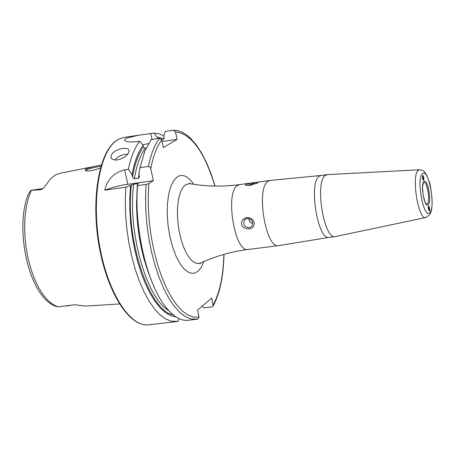 <?xml version="1.0" encoding="UTF-8"?>
<svg xmlns="http://www.w3.org/2000/svg" width="455" height="455" viewBox="0 0 455 455"><rect width="100%" height="100%" fill="white"/><g stroke="black" fill="none" stroke-linecap="round" stroke-linejoin="round"><path stroke-width="0.68" d="M100.396 168.003C92.666 170.887 87.587 171.677 85.153 170.363L85.972 168.845L92.718 166.763L101.243 165.08M100.908 166.194L93.212 167.707L86.985 169.601L86.114 170.818M122.702 148.381C115.308 149.928 111.384 152.863 110.918 157.185L111.805 158.721L113.09 159.534L115.479 160.035L117.623 159.927C124.824 157.902 128.668 154.751 129.152 150.469L128.361 149.149L127.15 148.523L122.702 148.381M127.827 154.108L124.403 154.37L120.905 155.468L117.674 157.225L114.723 159.967M429.372 206.997L428.678 206.007L428.263 207.44L428.587 209.8L429.321 210.921M422.758 175.482L422.649 178.622L423.122 180.004L423.662 180.277L423.878 177.757L422.883 175.414M268.018 181.317L270.27 180.425L320.997 175.465L319.188 176.278C308.388 182.938 317.783 240.649 329.09 237.368L278.585 245.655C265.754 249.232 255.716 188.421 268.018 181.317M335.517 236.543L335.176 236.606C323.96 239.876 314.57 182.102 325.279 175.448L327.418 174.606M248.851 218.497L249.044 219.958L249.96 221.733L251.473 223.047L252.843 223.581M247.224 218.411L244.693 219.719C242.651 224.235 244.147 226.931 249.181 227.813L251.763 226.459C253.748 221.949 252.235 219.264 247.224 218.411M249.198 228.956L246.468 228.808L243.886 227.671L241.98 225.561L241.503 224.235L241.412 222.836L242.339 220.265L243.232 219.236L245.524 217.871L248.168 217.524L250.773 218.246L252.957 219.998L254.197 222.552L254.305 223.934L253.503 226.414L251.666 228.137L249.198 228.956M256.637 183.473L253.589 183.479L247.315 185.498M250.057 185.407L245.78 185.236L245.558 184.383L253.799 182.671C257.302 182.068 258.741 182.068 258.11 182.671L250.057 185.407M55.066 306.073L57.95 306.863L74.728 304.753L85.557 306.084L119.426 303.951M94.06 166.484L59.668 173.361L55.368 174.942L50.647 178.752L43.39 188.199L41.155 189.655L42.787 188.552L30.985 190.355L28.329 194.177C14.594 227.09 27.869 295.204 55.027 306.056M41.155 189.655L30.883 190.417M178.98 318.597L178.127 321.378L171.302 321.247L165.671 318.966L159.984 314.763L154.359 308.7L148.927 300.869L143.808 291.427L139.122 280.553L134.981 268.49L131.478 255.488L128.702 241.85L126.718 227.881L125.574 213.907L125.29 200.245L125.876 187.215L104.815 190.139C107.266 179.503 113.881 172.729 124.647 169.817L128.356 169.294C130.955 156.912 134.765 147.551 139.793 141.204L136.654 141.664C128.708 142.438 124.71 141.755 124.653 139.628L126.018 138.257L138.03 135.328L153.881 133.093L158.846 133.73L163.874 135.903M125.876 187.215L133.679 184.212L137.649 183.661L138.474 183.797L137.416 184.508L137.598 185.583L146.055 184.411L148.802 183.564L153.363 180.658L150.764 168.651C153.176 155.991 156.838 146.43 161.741 139.964L159.557 138.309L151.276 139.52L144.889 150.929L140.021 167.639L148.671 166.433L149.962 167.087L150.764 168.651M176.022 316.942L170.818 315.679L165.512 312.636L160.211 307.847L155.024 301.386L150.059 293.356L145.435 283.909L141.255 273.239L137.603 261.568L134.578 249.135L132.24 236.225L130.642 223.109L129.829 210.091L129.806 197.447L130.568 185.458M154.808 288.515C140.549 257.081 134.754 222.41 137.416 184.508M197.686 319.148L188.148 320.303C180.641 321.071 173.002 316.43 165.222 306.369C146.829 283.084 133.941 227.557 137.598 185.583M202.304 306.056L203.783 307.887L211.842 306.954L213.105 305.965L211.712 298.071L197.533 310.105L199.034 317.089L197.885 319.114L190.998 319L185.464 316.697L179.879 312.466L174.35 306.369L168.998 298.497L163.954 289.01L159.324 278.09L155.223 265.976L151.754 252.923L148.99 239.228L147.005 225.214L145.839 211.188L145.52 197.487L146.055 184.411M128.356 169.294L132.041 174.748C134.407 161.77 138.104 151.964 143.137 145.333L139.793 141.204M153.881 133.093L157.174 137.148L164.107 138.667M132.041 174.748L132.53 176.989L134.407 178.849L138.371 178.292L139.418 176.836L138.866 173.787L139.213 171.905M146.066 148.233L145.242 148.353L143.507 147.022L143.137 145.333M157.174 137.148L157.487 138.61M161.684 139.753L163.083 139.548L164.147 137.837L163.794 136.176L165.193 131.421L173.611 130.198L175.493 131.842L177.092 139.349L163.379 147.602L161.741 139.964M138.866 173.787L140.021 167.639M142.722 144.821L148.484 143.615M162.077 141.545L177.092 139.349M104.815 190.139L113.517 187.187L122.514 185.1L153.363 180.658M423.372 180.299L423.747 179.64L423.122 175.55L422.558 176.13L422.479 177.382M422.74 178.28L423.161 179.526L423.577 179.128L423.144 176.244L422.729 176.637L422.74 178.28M422.735 177.564L423.565 177.49M423.048 179.179L423.577 179.128M429.799 210.159L428.883 206.161L428.309 206.752L428.445 208.879L429.27 210.784L429.799 210.159M429.463 208.037L428.934 206.826L428.525 207.247L429.179 210.091L429.583 209.664L429.463 208.037L428.599 208.18M429.037 209.761L429.583 209.664M423.616 182.472L423.793 182.41C427.16 181.01 430.498 201.286 427.33 203.886L426.727 204.318L426.295 204.062L425.033 202.043L423.059 194.808L422.576 187.022L423.178 183.342L423.707 182.438M425.88 217.507L425.749 217.536C418.327 220.271 411.138 175.522 418.208 170.398L419.629 169.761M429.776 212.565C423.827 220.038 415.978 178.775 422.428 173.753C428.439 167.03 435.998 207.15 429.776 212.565M428.291 204.722C424.748 209.078 420.113 184.679 423.923 181.642C427.49 177.558 432.017 201.548 428.291 204.722M76.104 304.856L74.728 304.753M67.169 305.953L69.769 305.589M248.112 249.465C234.797 253.088 224.725 192.619 237.51 185.481L239.631 184.605C222.654 186.868 206.024 186.544 189.741 183.638L185.6 184.736L182.768 187.659L180.43 192.266L178.701 198.363L177.672 205.666L177.399 213.833L177.894 222.478L179.139 231.18L181.067 239.518L183.593 247.088L186.584 253.526L189.894 258.542L193.369 261.909L196.839 263.49L200.149 263.229L199.813 263.872L201.093 262.791L200.149 263.229C215.141 256.228 231.129 251.638 248.112 249.465L278.585 245.655M203.897 261.534L201.15 267.54L197.737 271.561L193.699 273.398L189.314 272.778L184.798 269.701L180.385 264.287L176.307 256.791L172.781 247.583L170.005 237.146L168.123 226.033L167.247 214.834L167.412 204.153L168.612 194.558L170.773 186.55L173.77 180.521L177.433 176.756C182.739 173.679 188.194 176.199 193.796 184.309M176.768 321.594L148.643 324.802C129.846 327.481 107.044 291.518 99.247 243.658C91.256 195.866 100.47 148.779 118.323 139.395L124.13 137.382L138.03 135.328M57.95 306.863L52.922 304.48L47.934 300.408L43.128 294.726L38.641 287.577L34.603 279.142L31.122 269.65L28.312 259.367L26.253 248.578L25.002 237.595L24.604 226.738L25.053 216.307L26.345 206.598L28.432 197.885L31.247 190.395M173.11 314.797C149.047 311.214 124.698 237.578 131.444 184.912M168.634 310.498C146.447 298.298 127.394 231.049 133.679 184.212M144.445 260.561C139.031 240.923 136.415 220.914 136.591 200.541M137.564 184.417L137.649 183.661M199.034 317.089L193.722 317.118L188.205 315.161L182.609 311.214L177.052 305.339L171.671 297.633L166.581 288.243L161.917 277.368L157.788 265.254L154.296 252.172L151.532 238.431L149.564 224.366L148.438 210.307L148.188 196.594L148.802 183.564M132.53 176.989C134.805 163.76 138.462 153.773 143.507 147.022M161.497 139.338L162.492 139.634M134.407 178.849C136.585 165.381 140.197 155.218 145.242 148.353M138.371 178.292L139.02 174.504M148.432 166.445C150.946 154.035 154.655 144.656 159.557 138.309M175.493 131.842C191.242 133.679 204.386 151.754 214.931 186.078M223.866 254.39C223.291 276.054 219.731 292.901 213.173 304.93M150.793 133.548L152.055 139.406M124.647 169.817L127.809 184.218M85.153 170.363L85.75 170.71M111.384 158.238L110.918 157.185M335.176 236.606L329.09 237.368M327.247 174.618L419.499 169.766C424.538 170.841 425.055 170.17 430.049 184.144C432.955 200.365 432.739 210.665 429.395 215.05L425.749 217.536L335.352 236.577M245.78 218.878L244.693 219.719M246.326 185.401L245.78 185.236M190.764 183.82L189.252 183.103L189.741 183.638M148.643 324.802C128.799 327.196 106.595 291.302 98.689 243.738C90.807 196.15 99.696 149.462 117.987 139.531M213.105 305.97C219.839 293.543 223.473 276.339 224.008 254.351M215.079 186.084L211.143 173.975L206.638 162.918L201.65 153.147L196.259 144.883L190.56 138.303L187.517 135.613L183.024 132.638L178.377 130.784L173.611 130.198M118.129 139.452L124.13 137.382M270.06 180.447L239.631 184.605M124.653 139.628L124.824 140.413M86.08 170.494L86.154 170.83M327.071 174.635L320.997 175.465"/></g></svg>
